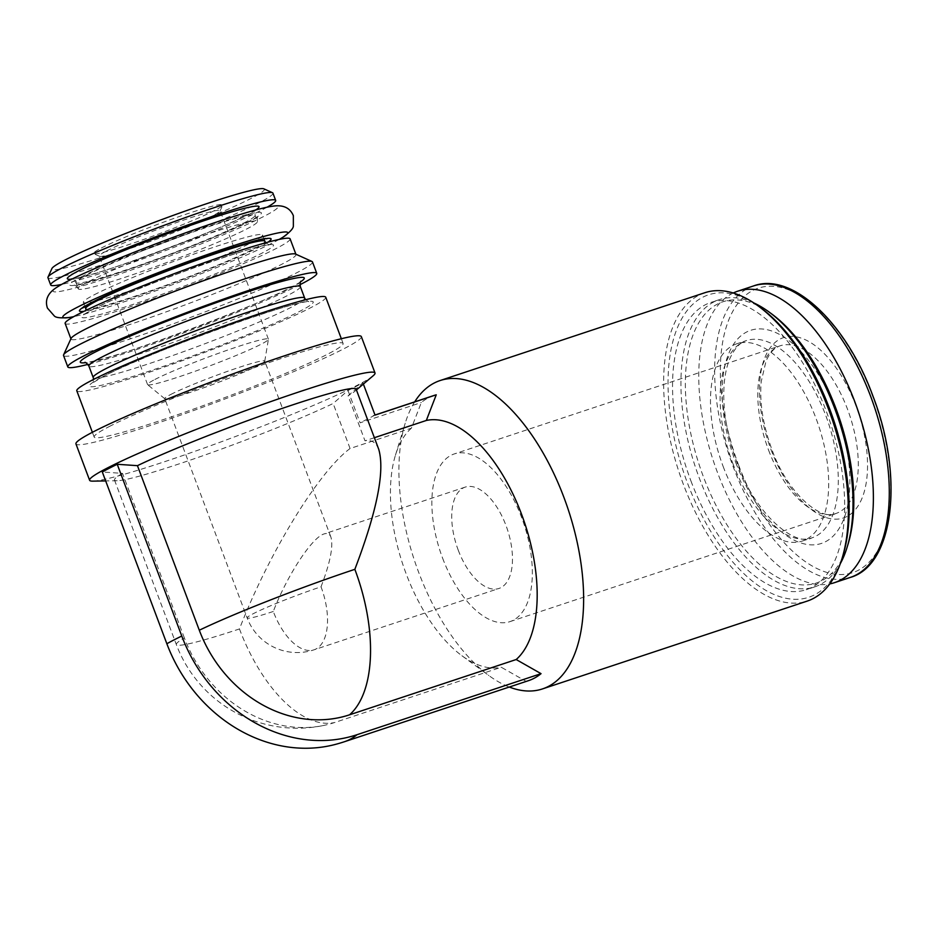 <?xml version="1.0" encoding="UTF-8"?>
<svg xmlns="http://www.w3.org/2000/svg" width="937" height="937" viewBox="0 0 937 937"><rect width="100%" height="100%" fill="white"/><g stroke="black" fill="none" stroke-linecap="round" stroke-linejoin="round"><path stroke-width="0.7" stroke-dasharray="4.68 3.51" d="M458.228 550.113A53.409 26.623 -108.4 0 0 498.917 588.483A53.409 26.623 -108.4 0 0 507.374 529.393A53.409 26.623 -108.4 0 0 465.279 487.088A53.409 26.623 -108.4 0 0 458.228 550.113M321.028 586.808C330.222 562.633 333.525 546.084 330.913 537.135C329.672 533.926 327.423 532.86 324.155 533.914C312.208 537.124 287.167 575.318 273.288 611.474A53.409 26.623 -108.4 0 0 313.977 649.833A53.409 26.623 -108.4 0 0 321.028 586.808A53.409 3.631 -20.6 0 0 253.213 613.723A53.409 3.631 -20.6 0 0 247.157 617.928A53.409 53.409 0 0 0 313.977 649.833L498.917 588.483M433.89 395.508A150.225 74.878 71.6 0 0 421.322 402.523L411.402 428.174L350.075 448.518C318.767 471.534 268.685 553.217 239.462 628.95A129.083 8.784 -20.6 0 1 176.332 644.551A129.083 8.784 -20.6 0 1 184.378 637.933A127.994 110.613 62.7 0 0 324.94 725.191A127.994 110.613 62.7 0 0 334.626 722.521L501.26 667.249L526.125 681.363L342.099 742.409A149.288 129.025 62.7 0 1 334.942 744.528M184.378 637.933L122.524 473.372L102.309 471.99M350.075 448.518L333.15 403.496A129.083 8.784 -20.6 0 1 210.497 453.028A129.083 8.784 -20.6 0 1 117.195 480.728A129.083 8.784 -20.6 0 1 114.478 479.99A129.083 8.784 -20.6 0 1 122.524 473.372M378.735 449.303C376.1 442.451 371.532 439.617 364.997 440.812L348.072 395.789L362.9 382.788A150.225 10.213 -20.6 0 1 347.978 390.495L333.15 403.496M356.13 389.16A129.083 8.784 -20.6 0 1 354.573 391.502A129.083 8.784 -20.6 0 1 348.072 395.789M411.402 428.174A129.083 64.348 -108.4 0 0 395.426 455.277A129.083 64.348 -108.4 0 0 461.929 655.736A129.083 64.348 -108.4 0 0 501.26 667.249M374.378 437.708L364.997 440.812M528.491 680.66A150.225 74.878 71.6 0 1 526.125 681.363M414.681 401.879A162.464 80.98 -108.4 0 0 405.206 423.255A162.464 80.98 -108.4 0 0 418.64 572.261A162.464 80.98 -108.4 0 0 488.903 675.565A162.464 80.98 -108.4 0 0 509.283 687.032M373.172 375.76A152.45 10.366 -20.6 0 1 235.96 436.337A152.45 10.366 -20.6 0 1 92.822 481.138M361.342 336.629A152.45 10.366 -20.6 0 1 222.292 399.97A152.45 10.366 -20.6 0 1 75.944 443.904M109.231 426.558A132.972 9.042 -20.6 0 1 247.766 369.986A132.972 9.042 -20.6 0 1 343.118 343.481A132.972 9.042 -20.6 0 1 221.823 398.729A132.972 9.042 -20.6 0 1 94.18 437.052A132.972 9.042 -20.6 0 1 109.231 426.558M325.736 297.228A132.972 9.042 -20.6 0 1 204.442 352.488A132.972 9.042 -20.6 0 1 76.799 390.799M299.957 284.707A132.972 9.042 -20.6 0 1 87.937 364.399M312.466 261.938A132.972 9.042 -20.6 0 1 191.183 317.186A132.972 9.042 -20.6 0 1 63.529 355.51M295.542 254.068A120.182 8.175 -20.6 0 1 295.998 254.489A120.182 8.175 -20.6 0 1 186.381 304.42A120.182 8.175 -20.6 0 1 71.013 339.053A120.182 8.175 -20.6 0 1 71.071 338.433M290.119 238.865A120.182 8.175 -20.6 0 1 180.513 288.795A120.182 8.175 -20.6 0 1 65.145 323.429M94.204 294.804A95.691 6.512 -20.6 0 1 193.9 254.079A95.691 6.512 -20.6 0 1 262.524 235.011A95.691 6.512 -20.6 0 1 175.231 274.775A95.691 6.512 -20.6 0 1 83.37 302.346A95.691 6.512 -20.6 0 1 94.204 294.804M279.191 239.415A120.182 8.175 -20.6 0 1 178.159 282.564A120.182 8.175 -20.6 0 1 73.73 316.647M271.613 206.363A120.182 8.175 -20.6 0 1 168.402 256.586A120.182 8.175 -20.6 0 1 57.661 286.781M89.132 281.287A95.691 6.512 -20.6 0 1 188.817 240.575A95.691 6.512 -20.6 0 1 257.441 221.495A95.691 6.512 -20.6 0 1 170.159 261.259A95.691 6.512 -20.6 0 1 78.286 288.842A95.691 6.512 -20.6 0 1 89.132 281.287M267.08 207.206A120.182 8.175 -20.6 0 1 166.06 250.355A120.182 8.175 -20.6 0 1 61.619 284.426M272.936 193.139A120.182 8.175 -20.6 0 1 163.319 243.081A120.182 8.175 -20.6 0 1 47.951 277.703M263.918 188.852A113.494 7.719 -20.6 0 1 160.813 236.417A113.494 7.719 -20.6 0 1 51.922 268.532M101.337 248.024A68.987 4.697 -20.6 0 1 175.336 217.911A68.987 4.697 -20.6 0 1 222.643 205.273A68.987 4.697 -20.6 0 1 159.758 233.582A68.987 4.697 -20.6 0 1 93.782 253.704A68.987 4.697 -20.6 0 1 101.337 248.024M771.057 449.772A95.024 47.365 -108.4 0 0 863.656 493.717A95.024 47.365 -108.4 0 0 805.879 340.002A95.024 47.365 -108.4 0 0 771.057 449.772M733.261 292.988A153.563 76.553 -108.4 0 0 717.437 472.4A153.563 76.553 -108.4 0 0 829.772 583.915M723.13 466.415A103.925 51.804 -108.4 0 0 802.318 541.047A103.925 51.804 -108.4 0 0 818.762 426.101A103.925 51.804 -108.4 0 0 736.869 343.762A103.925 51.804 -108.4 0 0 723.13 466.415M771.725 313.965A148.187 73.871 -108.4 0 0 694.317 331.757A148.187 73.871 -108.4 0 0 703.359 476.628A148.187 73.871 -108.4 0 0 781.962 579.57A148.187 73.871 -108.4 0 0 848.079 544.104M753.828 302.944A151.337 75.44 -108.4 0 0 719.347 299.629A151.337 75.44 -108.4 0 0 699.353 478.221A151.337 75.44 -108.4 0 0 814.651 586.902A151.337 75.44 -108.4 0 0 840.325 563.641M690.956 480.997A151.337 75.44 -108.4 0 0 806.253 589.689A151.337 75.44 -108.4 0 0 830.205 422.294A151.337 75.44 -108.4 0 0 710.949 302.417A151.337 75.44 -108.4 0 0 690.956 480.997M760.903 307.968A159.313 79.411 -108.4 0 0 677.685 327.095A159.313 79.411 -108.4 0 0 687.395 482.848A159.313 79.411 -108.4 0 0 771.901 593.519A159.313 79.411 -108.4 0 0 842.984 555.383M704.858 292.719A162.464 80.98 -108.4 0 0 683.401 484.429A162.464 80.98 -108.4 0 0 807.167 601.109M347.978 390.495L360.124 422.821L421.322 402.523M375.046 415.114L360.124 422.821M362.9 382.788L363.369 384.053M442.615 558.183A88.347 44.039 -108.4 0 0 509.915 621.641A88.347 44.039 -108.4 0 0 523.9 523.912A88.347 44.039 -108.4 0 0 454.281 453.93A88.347 44.039 -108.4 0 0 442.615 558.183M170.792 394.454A53.409 3.631 -20.6 0 1 226.438 371.731A53.409 3.631 -20.6 0 1 264.738 361.073A53.409 3.631 -20.6 0 1 264.749 361.225A53.409 3.631 -20.6 0 1 216.014 383.268A53.409 3.631 -20.6 0 1 164.83 398.787A53.409 3.631 -20.6 0 1 164.748 398.658A53.409 3.631 -20.6 0 1 170.792 394.454M154.874 379.485A64.536 4.392 -20.6 0 1 222.104 352.031A64.536 4.392 -20.6 0 1 268.392 339.159A64.536 4.392 -20.6 0 1 268.404 339.346A64.536 4.392 -20.6 0 1 209.513 365.98A64.536 4.392 -20.6 0 1 147.671 384.72A64.536 4.392 -20.6 0 1 147.566 384.58A64.536 4.392 -20.6 0 1 154.874 379.485M106.56 250.964A64.536 4.392 -20.6 0 1 173.802 223.51A64.536 4.392 -20.6 0 1 220.078 210.638A64.536 4.392 -20.6 0 1 220.043 210.966A64.536 4.392 -20.6 0 1 161.211 237.459A64.536 4.392 -20.6 0 1 99.498 256.281A64.536 4.392 -20.6 0 1 99.252 256.059A64.536 4.392 -20.6 0 1 106.56 250.964M239.462 628.95A129.083 64.348 -108.4 0 0 334.626 722.521M102.836 376.674A119.62 8.14 -20.6 0 1 296.783 303.764A119.62 8.14 -20.6 0 1 204.172 351.621A119.62 8.14 -20.6 0 1 102.836 376.674M304.642 298.048A112.944 7.683 -20.6 0 1 201.619 344.98A112.944 7.683 -20.6 0 1 93.196 377.517M300.344 286.617A112.944 7.683 -20.6 0 1 197.32 333.549A112.944 7.683 -20.6 0 1 88.898 366.086M300.59 281.838A119.62 8.14 -20.6 0 1 195.142 327.727A119.62 8.14 -20.6 0 1 85.572 362.654M93.395 309.093A102.367 6.957 -20.6 0 1 259.373 246.7A102.367 6.957 -20.6 0 1 180.127 287.647A102.367 6.957 -20.6 0 1 93.395 309.093M264.866 241.242A95.691 6.512 -20.6 0 1 177.573 281.006A95.691 6.512 -20.6 0 1 85.712 308.578M267.947 242.168A102.367 6.957 -20.6 0 1 177.737 281.428A102.367 6.957 -20.6 0 1 84.002 311.318M81.296 276.883A102.367 6.957 -20.6 0 1 247.263 214.491A102.367 6.957 -20.6 0 1 168.016 255.438A102.367 6.957 -20.6 0 1 81.296 276.883M86.79 275.056A95.691 6.512 -20.6 0 1 186.475 234.344A95.691 6.512 -20.6 0 1 255.098 215.264A95.691 6.512 -20.6 0 1 167.817 255.028A95.691 6.512 -20.6 0 1 75.944 282.599A95.691 6.512 -20.6 0 1 86.79 275.056M255.836 209.958A102.367 6.957 -20.6 0 1 165.626 249.219A102.367 6.957 -20.6 0 1 71.891 279.097M738.59 465.08A149.885 74.714 -108.4 0 0 884.633 534.383A149.885 74.714 -108.4 0 0 793.51 291.946A149.885 74.714 -108.4 0 0 738.59 465.08M753.617 285.914A153.563 76.553 -108.4 0 0 733.331 467.13A153.563 76.553 -108.4 0 0 850.327 577.415M735.885 462.866A112.276 55.962 -108.4 0 0 845.291 514.776A112.276 55.962 -108.4 0 0 777.031 333.174A112.276 55.962 -108.4 0 0 735.885 462.866M732.746 463.218A103.925 51.804 -108.4 0 0 811.922 537.861A103.925 51.804 -108.4 0 0 828.378 422.903A103.925 51.804 -108.4 0 0 746.473 340.576A103.925 51.804 -108.4 0 0 732.746 463.218M344.453 741.717A150.225 74.878 71.6 0 1 342.099 742.409M768.551 450.053A88.347 44.039 -108.4 0 0 835.863 513.511A88.347 44.039 -108.4 0 0 849.847 415.782A88.347 44.039 -108.4 0 0 780.216 345.788A88.347 44.039 -108.4 0 0 768.551 450.053M273.288 611.474A53.409 3.631 -20.6 0 1 247.157 617.928L164.748 398.658M465.279 487.088L324.155 533.914M114.478 479.99L176.332 644.551A129.083 129.083 0 0 0 324.94 725.191M461.929 655.736L488.903 675.565M395.426 455.277L405.206 423.255M354.573 391.502L356.423 389.933M117.195 480.728L105.658 480.927M343.118 343.481L341.337 338.725M94.18 437.052L92.388 432.297M305.603 299.735L308.8 301.691C303.33 297.38 145.551 353.144 103.562 376.369L92.482 382.999L93.583 379.426M301.07 281.135C299.852 290.142 91.533 368.428 84.752 362.443M265.71 242.788L269.247 244.99C264.269 241.5 129.681 289.088 94.122 308.788L84.88 314.293L86.087 310.299M264.047 239.052L262.524 235.011C265.241 238.408 266.694 239.661 266.904 238.748M84.892 306.399L83.37 302.346C83.569 306.704 83.288 308.601 82.538 308.05M257.441 221.495C257.242 217.15 257.523 215.252 258.272 215.791C256.855 223.51 80.137 289.943 73.906 285.094C74.234 285.996 73.964 282.915 78.286 288.842L75.944 282.599C71.622 276.673 71.891 279.765 71.563 278.863C77.794 283.712 254.513 217.279 255.93 209.56C255.18 209.01 254.899 210.919 255.098 215.264L257.441 221.495M802.318 541.047L811.922 537.861C795.49 547.056 755.234 514.881 736.833 462.21C726.632 434.335 722.415 408.309 724.16 384.147C725.027 374.132 726.901 365.688 729.794 358.777C734.491 348.423 740.043 342.345 746.473 340.576L736.869 343.762M719.347 299.629L710.949 302.417M814.651 586.902L806.253 589.689M375.023 415.032L373.078 415.677M509.915 621.641L835.863 513.511C821.925 521.394 787.56 494.291 771.819 449.245C762.964 424.976 759.415 402.453 761.195 381.664L766.056 360.968C770.073 352.347 774.794 347.287 780.216 345.788L454.281 453.93M330.913 537.135L264.738 361.073M264.749 361.225L268.404 339.346M164.83 398.787L147.671 384.72M268.392 339.159L220.078 210.638M147.566 384.58L99.252 256.059M220.043 210.966L222.643 205.273M99.498 256.281L93.782 253.704"/><path stroke-width="1.41" d="M541.047 673.656L357.02 734.702A150.225 74.878 71.6 0 1 344.453 741.717L528.491 680.66A150.225 74.878 71.6 0 0 541.047 673.656L516.182 659.531L349.548 714.814A127.994 110.613 -117.3 0 1 199.3 630.226L137.446 465.666A129.083 8.784 -20.6 0 1 271.121 412.233A129.083 8.784 -20.6 0 1 356.13 389.16L378.735 449.303C385.037 470.913 377.072 510.923 354.854 569.333A129.083 8.784 -20.6 0 0 199.3 630.226M516.182 659.531A129.083 64.348 -108.4 0 0 521.487 514.05A129.083 64.348 -108.4 0 0 426.323 420.467L374.378 437.708M375.023 415.032L433.89 395.508A150.225 74.878 71.6 0 1 436.244 394.805L375.046 415.114L363.369 384.053M426.323 420.467L436.244 394.805M509.283 687.032A162.464 80.98 -108.4 0 0 542.406 688.941A162.464 80.98 -108.4 0 0 569.403 513.195A162.464 80.98 -108.4 0 0 444.091 379.45A162.464 80.98 -108.4 0 0 440.097 380.551A162.464 80.98 -108.4 0 0 414.681 401.879M105.658 480.927L92.822 481.138A152.45 10.366 -20.6 0 1 89.612 480.271A152.45 10.366 -20.6 0 1 106.888 468.242A152.45 10.366 -20.6 0 1 265.698 403.39A152.45 10.366 -20.6 0 1 375.011 372.996A152.45 10.366 -20.6 0 1 373.172 375.76L356.423 389.933M117.23 464.283L181.778 636.036A150.225 10.213 159.4 0 0 166.856 643.742L102.309 471.99A150.225 10.213 -20.6 0 1 108.997 468.395A150.225 10.213 -20.6 0 1 117.23 464.283L137.446 465.666M89.612 480.271L75.944 443.904A152.45 10.366 -20.6 0 1 93.208 431.875A152.45 10.366 -20.6 0 1 252.03 367.011A152.45 10.366 -20.6 0 1 361.342 336.629L375.011 372.996M92.388 432.297L76.799 390.799A132.972 9.042 -20.6 0 1 91.849 380.317A132.972 9.042 -20.6 0 1 230.385 323.745A132.972 9.042 -20.6 0 1 325.736 297.228L341.337 338.725M87.937 364.399A132.972 9.042 -20.6 0 1 67.804 366.906A132.972 9.042 -20.6 0 1 82.866 356.411A132.972 9.042 -20.6 0 1 221.401 299.84A132.972 9.042 -20.6 0 1 316.753 273.335A132.972 9.042 -20.6 0 1 299.957 284.707M67.804 366.906L63.529 355.51A132.972 9.042 -20.6 0 1 63.599 354.818A132.972 9.042 -20.6 0 1 78.591 345.015A132.972 9.042 -20.6 0 1 212.968 289.92A132.972 9.042 -20.6 0 1 311.962 261.47A132.972 9.042 -20.6 0 1 312.466 261.938L316.753 273.335M63.599 354.818L71.071 338.433A120.182 8.175 -20.6 0 1 84.623 329.566A120.182 8.175 -20.6 0 1 206.07 279.776A120.182 8.175 -20.6 0 1 295.542 254.068L311.962 261.47M70.907 338.796L65.145 323.429A120.182 8.175 -20.6 0 1 78.755 313.954A120.182 8.175 -20.6 0 1 203.95 262.817A120.182 8.175 -20.6 0 1 290.119 238.865L295.893 254.22M73.73 316.647A120.182 8.175 -20.6 0 1 69.197 317.491A120.182 8.175 -20.6 0 1 76.412 307.723A120.182 8.175 -20.6 0 1 218.415 250.729A120.182 8.175 -20.6 0 1 283.15 237.073A120.182 8.175 -20.6 0 1 279.191 239.415M69.197 317.491C61.01 318.252 56.068 317.76 54.369 316.027L47.424 308.086C44.636 299.676 48.045 292.578 57.661 286.781A120.182 8.175 -20.6 0 1 66.644 281.732A120.182 8.175 -20.6 0 1 174.376 236.92A120.182 8.175 -20.6 0 1 271.613 206.363C282.658 204.383 289.908 207.487 293.34 215.651L293.351 226.192C293.222 228.616 289.814 232.247 283.15 237.073M61.619 284.426A120.182 8.175 -20.6 0 1 50.692 284.977A120.182 8.175 -20.6 0 1 64.302 275.501A120.182 8.175 -20.6 0 1 189.497 224.376A120.182 8.175 -20.6 0 1 275.677 200.413A120.182 8.175 -20.6 0 1 267.08 207.206M50.692 284.977L47.951 277.703A120.182 8.175 -20.6 0 1 48.021 277.083A120.182 8.175 -20.6 0 1 61.561 268.228A120.182 8.175 -20.6 0 1 183.008 218.438A120.182 8.175 -20.6 0 1 272.48 192.717A120.182 8.175 -20.6 0 1 272.936 193.139L275.677 200.413M48.021 277.083L51.922 268.532A113.494 7.719 -20.6 0 1 64.712 260.17A113.494 7.719 -20.6 0 1 179.412 213.144A113.494 7.719 -20.6 0 1 263.918 188.852L272.48 192.717M829.772 583.915A153.563 76.553 -108.4 0 0 834.422 582.685A153.563 76.553 -108.4 0 0 858.725 412.842A153.563 76.553 -108.4 0 0 737.712 291.196A153.563 76.553 -108.4 0 0 733.261 292.988M840.325 563.641A151.337 75.44 -108.4 0 0 847.153 547.126L848.079 544.104A148.187 73.871 -108.4 0 0 771.725 313.965L769.183 312.091A151.337 75.44 -108.4 0 0 753.828 302.944M847.153 547.126A151.337 75.44 -108.4 0 0 769.183 312.091M542.406 688.941L807.167 601.109A162.464 80.98 -108.4 0 0 842.058 558.405L842.984 555.383A159.313 79.411 -108.4 0 0 760.903 307.968L758.361 306.094A162.464 80.98 -108.4 0 0 704.858 292.719L440.097 380.551M842.058 558.405A162.464 80.98 -108.4 0 0 758.361 306.094M181.778 636.036A149.288 129.025 62.7 0 0 357.02 734.702M166.856 643.742A149.288 129.025 62.7 0 0 334.942 744.528A150.225 150.225 0 0 0 344.453 741.717M349.548 714.814A129.083 64.348 -108.4 0 0 354.854 569.333M93.583 379.426L93.196 377.517A112.944 7.683 -20.6 0 1 105.986 368.616A112.944 7.683 -20.6 0 1 223.65 320.559A112.944 7.683 -20.6 0 1 304.642 298.048L305.603 299.735M93.196 377.517L88.898 366.086A112.944 7.683 -20.6 0 1 101.688 357.184A112.944 7.683 -20.6 0 1 219.352 309.128A112.944 7.683 -20.6 0 1 300.344 286.617C300.027 283.056 300.273 281.229 301.07 281.135M85.572 362.654A119.62 8.14 -20.6 0 1 93.852 352.769A119.62 8.14 -20.6 0 1 233.571 296.596A119.62 8.14 -20.6 0 1 300.59 281.838M86.087 310.299L85.712 308.578A95.691 6.512 -20.6 0 1 96.546 301.035A95.691 6.512 -20.6 0 1 196.243 260.322A95.691 6.512 -20.6 0 1 264.866 241.242L265.71 242.788M84.002 311.318A102.367 6.957 -20.6 0 1 91.053 302.862A102.367 6.957 -20.6 0 1 210.696 254.77A102.367 6.957 -20.6 0 1 267.947 242.168M71.891 279.097A102.367 6.957 -20.6 0 1 78.942 270.641A102.367 6.957 -20.6 0 1 198.585 222.549A102.367 6.957 -20.6 0 1 255.836 209.958M753.617 285.914C792.163 271.531 846.556 323.16 873.026 396.328C904.018 476.301 894.062 565.163 850.327 577.415A153.563 76.553 -108.4 0 0 874.619 407.56A153.563 76.553 -108.4 0 0 753.617 285.914L737.712 291.196M304.642 298.048L300.344 286.617M84.752 362.443C85.337 361.951 86.719 363.169 88.898 366.086M264.866 241.242L264.047 239.052M85.712 308.578L84.892 306.399M266.904 238.748C261.927 235.269 127.338 282.845 91.779 302.557L82.538 308.05M71.563 278.863L72.149 278.98M850.327 577.415L834.422 582.685"/></g></svg>
